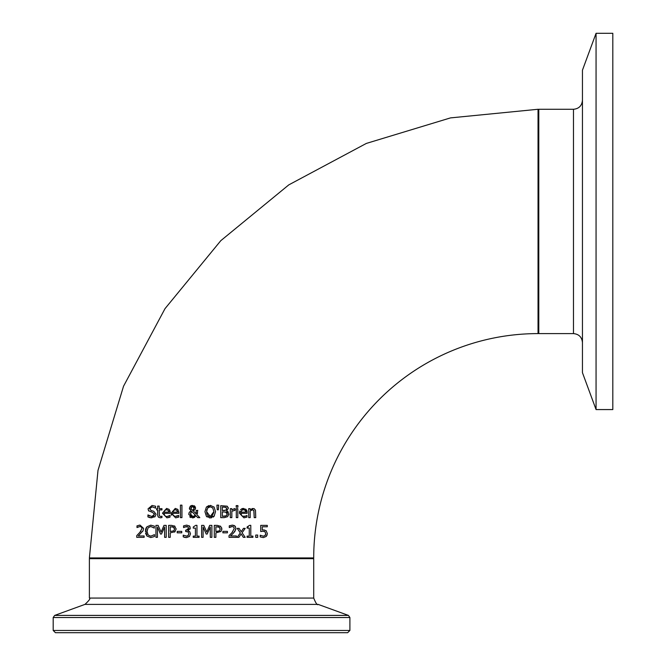 <?xml version="1.0" encoding="UTF-8"?>
<svg xmlns="http://www.w3.org/2000/svg" width="666" height="666" viewBox="0 0 666 666"><rect width="100%" height="100%" fill="white"/><g stroke="black" fill="none" stroke-linecap="round" stroke-linejoin="round"><path stroke-width="1" d="M263.345 529.903L266.117 530.652L267.349 533.541L266.292 536.421L263.353 537.595L260.223 536.913L260.223 535.223L263.386 536.205L265.11 535.481L265.717 533.533L265.043 531.809L263.087 531.252L260.714 531.543L260.714 525.382L267.282 525.382L267.282 526.781L262.262 526.781L262.262 529.978L264.427 529.97M265.043 531.809L264.327 531.418M265.384 535.073L265.567 534.648M267.349 533.541L266.883 535.572M260.714 531.543L260.714 525.382M260.223 536.913L260.223 535.223M149.85 517.64L147.935 516.924L147.935 514.926L151.748 516.483L154.412 514.485L152.939 512.654L148.451 510.589M154.412 514.485L154.312 513.802M152.073 516.475L152.964 516.325M153.555 516.067L153.988 515.692M148.934 515.609L149.542 515.95M148.801 511.055L148.027 508.891L152.048 505.469L155.603 506.243L155.603 508.141L152.156 506.843L149.684 508.724L151.24 510.589L153.696 511.213L156.069 514.235L154.987 516.774L150.533 517.773M151.865 517.857L147.935 516.924L147.935 514.926M160.29 517.815L158.383 517.132L157.742 515.767L157.667 509.915L156.652 509.915L156.652 508.666L157.667 508.666L157.667 506.085L159.182 506.085L159.182 508.666L161.963 508.666L161.963 509.915L159.182 509.915L159.399 515.942L160.664 516.5L161.963 516.208L161.963 517.565L160.29 517.815M157.667 514.893L157.667 509.915M157.667 508.666L157.667 506.085M160.548 516.5L161.88 516.208M159.399 515.942L160.664 516.5M167.932 516.416L170.038 515.442L170.038 517.091L166.975 517.848L162.462 513.203L166.608 508.416L169.206 509.415L170.205 513.311L163.994 513.311L164.785 515.709M169.947 510.672L170.205 512.487M164.727 510.364L163.994 512.154L168.731 512.154L168.223 510.356L166.525 509.657L164.452 510.705M163.994 512.154L168.731 512.154L168.598 511.147M165.551 509.815L164.918 510.189M168.223 510.356L166.525 509.657M163.994 513.311L164.236 514.818L165.509 516.233L166.958 516.533L169.955 515.442M170.038 517.091L168.673 517.599M196.212 510.614L197.777 510.331L196.936 514.685L199.808 517.649L197.752 517.649L196.112 515.925L192.474 517.898L188.744 514.36L189.452 512.154L190.959 510.864L189.344 508.2L190.684 505.91M197.752 517.649L196.112 515.925M194.738 517.257L192.957 517.873M190.842 517.59L189.702 516.824M188.936 513.136L189.111 512.72M189.452 512.154L190.959 510.864M189.494 509.19L190.168 506.293L192.516 505.427L195.496 508.441M191.175 505.669L192.033 505.452M197.586 512.845L197.427 513.494M196.154 512.962L196.179 512.504M194.913 506.335L195.538 507.908L195.071 509.54L193.232 510.889L196.054 513.794L196.212 510.331M195.538 507.908L195.071 509.54M193.914 505.669L194.364 505.894M191.725 511.438L190.401 513.969L192.915 516.591L195.413 515.218L191.725 511.438L195.413 515.218L192.915 516.591L191.891 516.408M191.017 512.096L190.526 514.885M190.992 515.75L191.508 516.217M191.325 506.926L191.225 509.207L192.474 510.314L193.681 509.348L193.972 508.066L192.457 506.435L190.917 508.125L191.225 509.207L192.474 510.314L193.856 508.899M193.972 508.066L193.706 507.084M193.656 507.017L192.457 506.435M193.215 509.906L193.681 509.348M176.59 516.416L178.696 515.442L178.696 517.091L178.197 517.291M178.696 517.091L175.633 517.848L171.12 513.203L175.266 508.416L177.864 509.415L178.863 513.311L172.652 513.311L172.902 514.835L174.883 516.466L178.613 515.442M171.445 515.259L171.212 514.377M174.209 509.815L172.652 512.154L177.389 512.154L176.881 510.356L175.183 509.657L172.902 511.097M172.652 512.154L177.389 512.154L177.256 511.13M176.881 510.356L175.183 509.657M177.864 509.415L178.863 512.487M228.863 513.969L227.622 516.674L224.184 517.649L220.746 517.649L220.746 505.677L227.064 506.168L228.305 508.374L226.623 510.997L228.863 513.969L228.779 514.793M226.623 510.997L227.114 511.163M227.789 511.563L228.38 512.204M227.064 506.168L227.522 506.476M228.172 507.467L228.272 507.892M227.064 513.061L226.24 512.179L222.336 511.863L222.336 516.283L226.34 515.784L227.206 514.035L225.574 511.954M226.34 515.784L227.006 515.051M227.173 514.51L227.206 514.035M222.336 516.283L224.342 516.275M225.058 516.225L225.574 516.125M226.606 509.124L226.032 507.35L222.336 507.034L222.336 510.539L225.974 510.139L226.64 508.599L225.666 507.184M226.24 507.492L223.859 507.034M222.336 510.539L224.808 510.514M180.428 517.649L180.428 505.144L181.935 505.144L181.935 517.649L180.428 517.649M237.804 508.666L237.804 517.649L236.288 517.649L236.288 508.666L237.804 508.666M214.402 515.884L210.24 517.898L206.377 516.267L204.953 511.663L206.393 507.051L210.872 505.461M206.393 507.051L208.841 505.586M210.24 517.898L209.357 517.84M207.134 516.966L206.718 516.616M213.586 516.774L213.153 517.099M211.522 517.765L210.997 517.857M208.341 515.967L210.248 516.516L213.878 511.663L212.745 507.858M208.741 507.101L207.592 508.05L210.248 506.801L212.895 508.05L210.248 506.801L208.799 507.076M207.592 508.05L206.61 511.663L210.248 516.516L211.638 516.25M212.129 515.983L213.853 512.287M206.61 511.663L206.959 514.06M207.051 514.318L207.917 515.617M206.901 509.44L206.676 510.572M210.24 505.427L214.094 507.051L215.534 511.663L214.094 516.267M244.813 516.433L246.986 515.442L246.986 517.091L243.923 517.848L239.402 513.203L239.743 511.088M240.484 509.79L241.791 508.782M242.224 508.608L242.907 508.458M239.402 513.203L243.556 508.416L246.595 510.014M245.804 509.09L247.153 513.311L240.934 513.311L241.725 515.7M246.861 510.572L247.061 511.355M247.136 512.071L247.153 512.487M246.986 517.091L243.923 517.848M244.347 516.508L244.763 516.441M240.934 513.311L241.175 514.826L242.449 516.233L245.746 516.133M245.163 510.356L243.465 509.657L241.675 510.364L240.934 512.154L245.679 512.154L245.163 510.356L245.679 512.154L240.934 512.154M242.491 509.815L241.85 510.198M217.258 509.798L216.908 505.144L218.689 505.144L218.348 509.798L217.258 509.798L216.908 505.144M251.998 508.549L254.146 508.658L255.494 510.206L255.727 517.649L254.221 517.649L253.796 510.314M254.221 517.649L253.929 510.522L252.522 509.848L250.191 510.939L250.191 517.649L248.684 517.649L248.684 508.666L250.191 508.666L250.191 509.665L253.863 508.549M252.522 509.848L251.931 509.931M233.966 508.724L235.09 508.716L235.09 510.289L231.843 511.272L231.843 517.649L230.328 517.649L230.328 508.666L231.843 508.666L231.843 510.006L234.474 508.666M235.015 510.289L234.199 510.214M147.519 533.974L148.143 534.989L150.749 536.18L154.454 534.632L154.454 536.53L150.732 537.554L146.886 535.988L145.571 533.308M146.886 535.988L145.471 530.011M145.613 529.279L146.312 527.58M145.379 531.368L146.878 526.814L150.766 525.166L154.454 526.173L154.104 527.888M150.749 526.523L154.329 528.096L150.749 526.523L148.11 527.755L147.036 531.368L148.143 534.989M147.044 531.659L147.069 532.101M147.153 529.986L147.036 531.368M236.197 507.176L236.197 505.602L237.912 505.602L237.912 507.176L236.197 507.176L236.197 505.602M174.342 525.874L176.182 528.987L174.567 532.109M175.133 531.643L170.213 532.883L170.213 537.345L168.623 537.345L168.623 525.382L171.628 525.382L175.016 526.315M173.66 527.214L170.213 526.756L170.213 531.526L173.851 530.81L174.525 529.037L173.268 527.006M172.885 526.881L172.011 526.764M174.517 529.32L174.309 527.955M170.213 531.526L173.851 530.81M139.036 525.216L140.06 525.124L143.631 528.413L143.007 530.81L138.245 535.955L144.122 535.955L144.122 537.345L136.746 537.345L136.746 535.647L140.976 531.16M143.007 530.81L142.524 531.551M139.635 532.767L142 528.504L141.408 526.997L139.943 526.515L136.996 527.547L136.996 525.84L140.06 525.124M141.408 526.997L140.834 526.664M142 528.504L141.933 527.913M138.245 526.889L137.079 527.547M136.996 527.547L136.996 525.84M136.746 537.345L136.746 535.647M138.245 535.955L144.122 535.955M181.743 531.376L181.743 532.833L177.214 532.833L177.214 531.376L181.743 531.376M177.214 532.833L177.214 531.376M161.097 532.042L163.986 525.382L166.2 525.382L166.2 537.345L164.61 537.345L164.61 527.039L161.488 534.049L160.514 534.049L157.426 527.039L157.426 537.345L155.944 537.345L155.944 525.382L158.108 525.382L161.097 532.042L163.986 525.382M193.248 527.006L195.721 525.341L196.961 525.341L196.961 536.122L199.084 536.122L199.084 537.345L193.248 537.345L193.248 536.122L195.421 536.122L195.421 528.105L193.248 528.105L193.315 527.006M195.421 536.122L195.421 528.105M188.636 528.305L188.012 526.881L186.555 526.515L183.566 527.564L183.566 525.865L186.688 525.124L189.527 526.073M187.887 535.822L188.878 533.674L188.162 531.943L185.672 531.518L185.672 530.186L187.454 529.97M187.829 529.77L188.378 529.22M189.202 525.807L190.268 528.013L188.062 530.81L189.668 531.585L190.501 533.791L189.444 536.488L186.497 537.595L183.233 536.854L183.233 535.164L186.913 536.172M189.444 536.488L186.497 537.595L185.148 537.47M184.715 537.379L184.049 537.187M190.268 528.013L190.01 529.179M189.735 526.307L189.993 526.723M183.233 536.854L183.233 535.164M186.405 536.205L188.22 535.539L188.878 533.674M188.162 531.943L186.355 531.518M185.672 531.518L185.672 530.186M186.205 530.186L188.644 528.18M188.012 526.881L184.84 526.889M183.566 527.564L183.566 525.865M221.72 527.855L221.77 529.886M221.029 531.418L215.892 532.883L215.892 537.345L214.302 537.345L214.302 525.382L217.316 525.382L220.821 526.423M220.446 526.123L221.87 528.987L220.821 531.643M217.957 531.476L219.53 530.81L220.213 529.037L219.347 527.214L215.892 526.756L215.892 531.526L219.53 530.81L220.213 529.037L218.947 526.997M218.556 526.881L217.516 526.756M215.892 531.526L217.108 531.526M206.785 532.042L209.673 525.382L211.88 525.382L211.88 537.345L210.29 537.345L210.29 527.039L207.168 534.049L206.202 534.049L203.105 527.039L203.105 537.345L201.623 537.345L201.623 525.382L203.796 525.382L206.785 532.042L209.673 525.382M227.422 531.376L227.422 532.833L222.894 532.833L222.894 531.376L227.422 531.376M222.894 532.833L222.894 531.376M235.789 529.478L233.583 532.95M231.352 526.623L229.262 527.547L229.262 525.84L232.326 525.124L234.99 526.048L235.897 528.413L234.882 531.435M234.723 531.651L234.332 532.126M235.897 528.413L235.822 529.312M232.326 525.124L234.257 525.524M235.123 526.19L235.481 526.681M229.262 527.547L229.262 525.84L229.803 525.624M233.674 532.85L230.519 535.955L236.388 535.955L236.388 537.345L229.012 537.345L229.012 535.647L231.901 532.767L234.265 528.504L233.674 526.997L232.218 526.515L229.354 527.547M231.901 532.767L232.65 531.909M234.265 528.504L233.674 526.997L232.218 526.515M229.012 537.345L229.012 535.647M242.091 532.8L245.188 537.345L243.331 537.345L241.15 533.966L238.911 537.345L237.196 537.345L240.309 532.892L237.229 528.363L239.077 528.363L241.25 531.709L243.473 528.363L245.188 528.363L242.091 532.8M243.331 537.345L241.15 533.966M241.25 531.709L243.473 528.363M237.196 537.345L240.309 532.892L237.229 528.363M247.078 527.006L249.55 525.341L250.791 525.341L250.791 536.122L252.914 536.122L252.914 537.345L247.078 537.345L247.078 536.122L249.25 536.122L249.25 528.105L247.078 528.105L247.078 527.006L248.152 526.923M247.078 537.345L247.078 536.122M257.684 535.056L257.684 537.345L255.761 537.345L255.761 535.056L257.684 535.056M255.761 537.345L255.761 535.056M538.036 109.274L538.036 333.599A224.325 224.325 0 0 0 313.711 557.925L89.386 557.925L98.002 470.396L123.535 386.23L165.001 308.658L220.796 240.676L288.778 184.882L366.342 143.423L450.507 117.89L538.036 109.274M100.042 632.7L347.652 632.7L349.9 630.461L53.188 630.461L55.436 632.7L100.042 632.7M582.45 72.669L582.45 70.188L596.062 33.3L596.062 409.573L582.45 372.677L582.45 72.669M596.062 409.573L612.812 409.573L612.812 33.3L596.062 33.3M53.188 630.461L53.188 617.524L349.9 617.524L349.9 630.461M318.14 604.387C317.366 605.527 315.892 603.413 313.711 598.068L89.386 598.068C90.767 598.243 89.286 600.357 84.957 604.387L318.14 604.387L348.426 615.409L54.67 615.409L53.188 617.524M89.386 598.068L89.386 558.674L313.711 558.674L312.962 557.925M582.45 100.3C581.918 105.752 578.929 108.741 573.476 109.274L573.476 333.599C578.929 334.132 581.918 337.121 582.45 342.574M573.476 333.599L538.786 333.599L538.786 109.274L538.036 110.023M348.426 615.409L349.9 617.524M84.957 604.387L54.67 615.409M89.386 558.674L90.126 557.925M313.711 598.068L313.711 558.674M573.476 109.274L538.786 109.274M538.786 333.599L538.036 332.85"/></g></svg>
